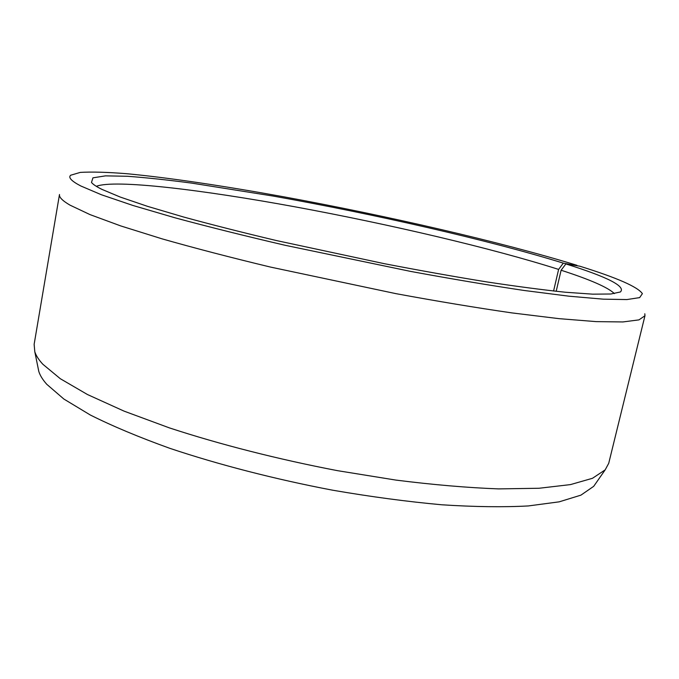 <?xml version="1.0" encoding="UTF-8"?>
<svg xmlns="http://www.w3.org/2000/svg" width="679" height="679" viewBox="0 0 679 679"><rect width="100%" height="100%" fill="white"/><g stroke="black" fill="none" stroke-linecap="round" stroke-linejoin="round"><path stroke-width="1.02" d="M96.333 186.326C114.598 179.137 202.036 189.755 295.17 206.849C389.033 224.146 491.868 248.158 558.613 269.419L563.307 263.138L576.989 265.735M553.572 291.019L558.613 269.419M596.094 482.888L593.684 486.342L580.927 495.144L559.182 501.84L528.355 505.94C503.462 507.281 474.638 506.899 441.885 504.794C407.324 501.645 370.938 496.79 332.727 490.213C275.088 479.255 218.528 464.648 169.792 448.31C139 437.225 112.51 426.132 90.324 415.013L63.851 399.031L46.749 384.28C42.701 379.714 40.044 375.428 38.796 371.43L37.965 367.305M608.724 463.307L605.167 469.868L592.478 478.296L570.487 484.594L539.075 488.26L498.658 488.897C467.585 487.734 433.329 484.798 395.891 480.087L337.735 470.708C278.195 459.327 219.716 444.397 169.394 427.889L124.138 411.16L87.489 394.541L60.312 378.721L42.836 364.241C38.711 359.777 36.038 355.609 34.799 351.747L34.137 344.321L59.489 194.491C58.946 197.173 62.451 200.721 69.996 205.134L89.976 214.589L120.777 225.937L162.06 238.847C194.432 248.064 230.571 257.477 270.471 267.068L395.908 293.642C437.48 301.306 476.14 307.723 511.89 312.9L558.953 318.646L596.23 321.625L622.915 321.948L638.981 319.877L644.965 315.735L608.724 463.307M644.812 313.774L644.965 315.735M556.186 291.299L561.109 270.234L565.87 263.944L579.739 266.176C616.999 277.77 637.878 286.937 642.385 293.659L639.652 297.614L626.844 299.566L603.275 299.167L568.798 296.171L524.035 290.459C489.542 285.324 451.764 278.984 410.702 271.422L285.231 245.306C244.89 235.919 208.207 226.769 175.182 217.849L132.957 205.474L101.349 194.729L80.793 185.97C71.499 181.123 68.112 177.55 70.624 175.25L80.275 172.398C91.673 171.719 107.129 172.152 126.667 173.705C168.375 177.635 223.603 185.919 282.668 196.604C386.232 215.591 500.864 241.902 576.963 265.311M565.87 263.944C607.883 277.108 626.063 286.453 620.385 291.978L610.871 293.999L592.682 294.16L565.624 292.259C543.319 289.941 517.05 286.496 486.826 281.921C454.718 276.726 420.564 270.649 384.356 263.69L276.421 240.553C242.301 232.456 211.305 224.588 183.432 216.966L147.555 206.348L120.259 197.063L101.909 189.365C96.426 186.64 92.955 184.34 91.487 182.447L92.93 177.839L105.491 175.861L127.321 176.268C145.747 177.609 167.161 179.884 191.563 183.092L272.992 196.036C374.087 214.012 489.517 240.281 563.307 263.138M561.109 270.234C590.331 279.68 608.095 287.472 614.393 293.608M593.684 486.342L605.167 469.868M38.796 371.43L34.799 351.747"/></g></svg>
